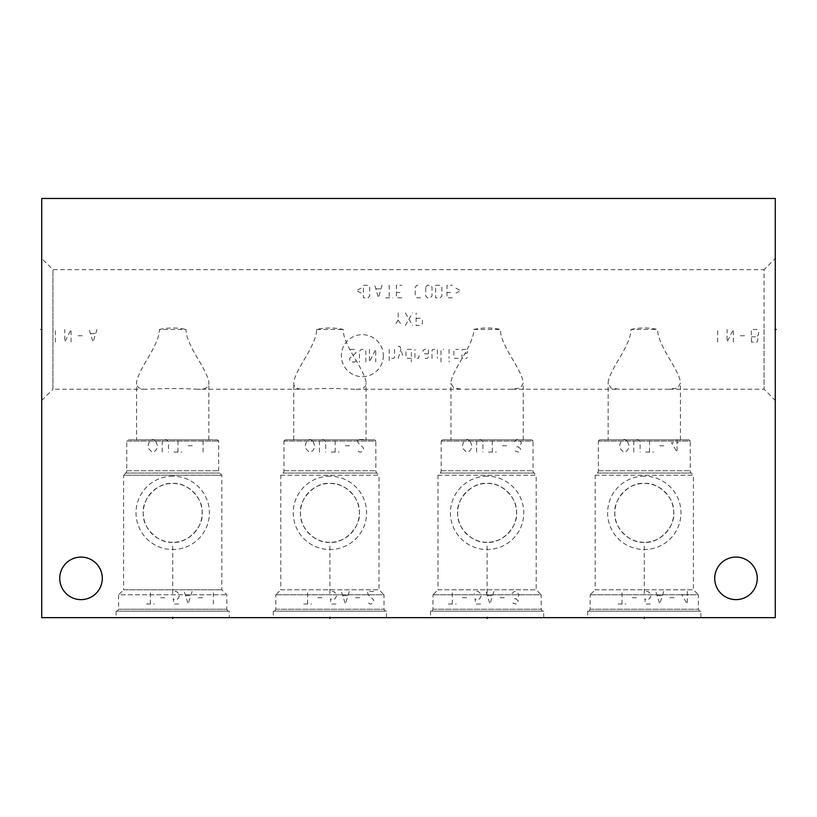<?xml version="1.0" encoding="UTF-8"?>
<svg xmlns="http://www.w3.org/2000/svg" width="817" height="817" viewBox="0 0 817 817"><rect width="100%" height="100%" fill="white"/><g stroke="black" fill="none" stroke-linecap="round" stroke-linejoin="round"><path stroke-width="0.61" stroke-dasharray="4.08 3.06" d="M41.718 198.48L775.282 198.48L775.282 617.652L41.718 617.652L41.718 198.48M41.718 258.468L41.718 400.463L41.718 258.468L52.931 269.681L764.069 269.681L764.069 329.465L764.069 269.681L775.282 258.468L775.282 329.465L775.282 258.468M775.282 329.465L775.282 400.463L775.282 329.465L774.414 329.465L775.282 329.465M81.016 557.082A21.273 21.273 0 0 0 59.743 578.354A21.273 21.273 0 0 0 81.016 599.627A21.273 21.273 0 0 0 102.288 578.354A21.273 21.273 0 0 0 81.016 557.082M735.984 557.082A21.273 21.273 0 0 0 714.712 578.354A21.273 21.273 0 0 0 735.984 599.627A21.273 21.273 0 0 0 757.257 578.354A21.273 21.273 0 0 0 735.984 557.082M172.714 476.178A36.673 36.673 0 0 0 136.03 512.862A36.673 36.673 0 0 0 172.714 549.535A36.673 36.673 0 0 0 209.387 512.862A36.673 36.673 0 0 0 172.714 476.178M329.905 476.178A36.673 36.673 0 0 0 293.232 512.862A36.673 36.673 0 0 0 329.905 549.535A36.673 36.673 0 0 0 366.578 512.862A36.673 36.673 0 0 0 329.905 476.178M487.095 476.178A36.673 36.673 0 0 0 450.422 512.862A36.673 36.673 0 0 0 487.095 549.535A36.673 36.673 0 0 0 523.768 512.862A36.673 36.673 0 0 0 487.095 476.178M644.286 476.178A36.673 36.673 0 0 0 607.613 512.862A36.673 36.673 0 0 0 644.286 549.535A36.673 36.673 0 0 0 680.969 512.862A36.673 36.673 0 0 0 644.286 476.178M116.126 617.652L229.301 617.652L116.126 617.652L116.126 611.157L229.301 611.157L229.301 617.652M273.317 617.652L386.492 617.652L273.317 617.652L273.317 611.157L386.492 611.157L273.317 611.157M430.508 617.652L543.683 617.652L430.508 617.652L430.508 611.157L543.683 611.157L430.508 611.157M587.699 617.652L700.874 617.652L587.699 617.652L587.699 611.157L700.874 611.157L587.699 611.157M116.126 611.157L229.301 611.157M227.943 611.157L117.485 611.157L227.943 611.157L226.84 609.247L226.84 594.807L221.805 589.782L221.805 475.239L219.62 473.043A3.248 3.248 0 0 1 218.67 470.745L218.67 441.078L217.404 439.822L128.014 439.822L217.404 439.822M117.485 611.157L118.588 609.247L226.84 609.247L118.588 609.247L118.588 594.807L226.84 594.807L118.588 594.807L123.612 589.782L221.805 589.782L123.612 589.782L123.612 475.239L221.805 475.239L123.612 475.239L125.808 473.043A3.248 3.248 0 0 0 126.758 470.745L126.758 441.078L218.67 441.078L126.758 441.078L128.014 439.822M172.714 542.304C158.396 543.754 142.332 527.598 143.281 513.75C141.28 499.626 157.589 481.867 172.714 483.409C187.032 481.969 203.096 498.125 202.146 511.973C204.148 526.097 187.839 543.856 172.714 542.304A29.443 29.443 0 0 1 143.261 512.862A29.443 29.443 0 0 1 172.714 483.409A29.443 29.443 0 0 1 202.156 512.862A29.443 29.443 0 0 1 172.714 542.304M136.562 439.822L208.866 439.822L136.562 439.822L136.562 383.204C136.357 379.517 139.809 371.715 146.907 359.807C155.71 345.244 159.856 335.133 159.335 329.465L186.092 329.465C185.622 335.256 189.697 345.264 198.327 359.48C205.547 371.561 209.06 379.476 208.866 383.204C208.897 387.554 205.149 389.576 197.632 389.249L304.986 389.249C297.47 389.576 293.722 387.554 293.752 383.204C293.558 379.476 297.071 371.561 304.281 359.48C312.911 345.264 316.996 335.256 316.526 329.465C325.442 327.484 334.367 327.484 343.283 329.465C342.813 335.256 346.898 345.264 355.528 359.48C362.738 371.561 366.251 379.476 366.057 383.204C366.087 387.554 362.339 389.576 354.823 389.249L462.177 389.249L453.731 387.983L450.943 383.204C450.749 379.466 454.262 371.561 461.482 359.47C470.112 345.264 474.187 335.256 473.717 329.465C482.633 327.484 491.558 327.484 500.474 329.465C500.004 335.256 504.079 345.264 512.708 359.47C519.929 371.561 523.442 379.476 523.248 383.204L520.46 387.983L512.014 389.249L462.177 389.249M208.866 439.822L208.866 383.204M41.718 400.463L52.931 389.249L52.931 269.681L52.931 389.249L147.795 389.249C140.269 389.576 136.521 387.554 136.562 383.204M159.335 329.465C168.251 327.484 177.177 327.484 186.092 329.465M630.908 329.465C639.823 327.484 648.749 327.484 657.665 329.465C657.256 335.501 661.525 345.836 670.481 360.481C677.313 371.98 680.632 379.558 680.438 383.204L677.65 387.983L669.205 389.249L619.368 389.249L610.922 387.983L608.134 383.204C607.94 379.466 611.453 371.561 618.673 359.47C627.303 345.264 631.378 335.256 630.908 329.465L657.665 329.465M764.069 329.465L764.069 389.249L764.069 329.465M354.823 389.249C338.207 388.31 321.602 388.31 304.986 389.249M197.632 389.249C181.017 388.31 164.411 388.31 147.795 389.249M608.134 439.822L680.438 439.822L608.134 439.822L608.134 383.204M680.438 439.822L680.438 383.204M599.596 439.822L688.986 439.822L599.596 439.822L598.33 441.078L690.242 441.078L688.986 439.822M598.33 441.078L690.242 441.078L690.242 470.745A3.248 3.248 0 0 0 691.192 473.043L693.388 475.239L595.195 475.239L597.38 473.043A3.248 3.248 0 0 0 598.33 470.745L598.33 441.078M595.195 475.239L693.388 475.239L693.388 589.782L595.195 589.782L595.195 475.239M644.286 542.304C629.968 543.754 613.904 527.598 614.854 513.75C612.852 499.626 629.161 481.867 644.286 483.409C658.604 481.969 674.668 498.125 673.719 511.973C675.72 526.097 659.411 543.856 644.286 542.304A29.443 29.443 0 0 1 614.844 512.862A29.443 29.443 0 0 1 644.286 483.409A29.443 29.443 0 0 1 673.739 512.862A29.443 29.443 0 0 1 644.286 542.304M595.195 589.782L693.388 589.782L698.412 594.807L590.16 594.807L595.195 589.782M590.16 594.807L698.412 594.807L698.412 609.247L590.16 609.247L590.16 594.807M590.16 609.247L698.412 609.247L699.515 611.157L589.057 611.157L590.16 609.247M589.057 611.157L699.515 611.157M700.874 617.652L700.874 611.157M450.943 439.822L523.248 439.822L450.943 439.822L450.943 383.204M523.248 439.822L523.248 383.204M473.717 329.465L500.474 329.465M442.405 439.822L531.785 439.822L442.405 439.822L441.139 441.078L533.052 441.078L531.785 439.822M441.139 441.078L533.052 441.078L533.052 470.745A3.248 3.248 0 0 0 534.001 473.043L536.187 475.239L438.004 475.239L440.189 473.043A3.248 3.248 0 0 0 441.139 470.745L441.139 441.078M438.004 475.239L536.187 475.239L536.187 589.782L438.004 589.782L438.004 475.239M487.095 542.304C472.777 543.754 456.713 527.598 457.663 513.75C455.661 499.626 471.971 481.867 487.095 483.409C501.413 481.969 517.478 498.125 516.528 511.973C518.529 526.097 502.22 543.856 487.095 542.304A29.443 29.443 0 0 1 457.653 512.862A29.443 29.443 0 0 1 487.095 483.409A29.443 29.443 0 0 1 516.538 512.862A29.443 29.443 0 0 1 487.095 542.304M438.004 589.782L536.187 589.782L541.222 594.807L432.969 594.807L438.004 589.782M432.969 594.807L541.222 594.807L541.222 609.247L432.969 609.247L432.969 594.807M432.969 609.247L541.222 609.247L542.325 611.157L431.866 611.157L432.969 609.247M431.866 611.157L542.325 611.157M543.683 617.652L543.683 611.157M366.057 439.822L293.752 439.822L366.057 439.822L366.057 383.204M293.752 439.822L293.752 383.204M316.526 329.465L343.283 329.465M285.215 439.822L374.594 439.822L285.215 439.822L283.948 441.078L375.861 441.078L374.594 439.822M283.948 441.078L375.861 441.078L375.861 470.745A3.248 3.248 0 0 0 376.811 473.043L378.996 475.239L280.813 475.239L282.999 473.043A3.248 3.248 0 0 0 283.948 470.745L283.948 441.078M280.813 475.239L378.996 475.239L378.996 589.782L280.813 589.782L280.813 475.239M329.905 542.304C315.587 543.754 299.522 527.598 300.472 513.75C298.471 499.626 314.78 481.867 329.905 483.409C344.223 481.969 360.287 498.125 359.337 511.973C361.339 526.097 345.029 543.856 329.905 542.304A29.443 29.443 0 0 1 300.462 512.862A29.443 29.443 0 0 1 329.905 483.409A29.443 29.443 0 0 1 359.347 512.862A29.443 29.443 0 0 1 329.905 542.304M280.813 589.782L378.996 589.782L384.031 594.807L275.778 594.807L280.813 589.782M275.778 594.807L384.031 594.807L384.031 609.247L275.778 609.247L275.778 594.807M275.778 609.247L384.031 609.247L385.134 611.157L274.675 611.157L275.778 609.247M274.675 611.157L385.134 611.157M386.492 617.652L386.492 611.157M172.714 616.784L172.714 617.652L172.714 616.784M172.714 593.081L172.714 545.664M329.905 616.784L329.905 617.652L329.905 616.784M329.905 593.081L329.905 545.664M487.095 616.784L487.095 617.652L487.095 616.784M487.095 593.081L487.095 545.664M644.286 616.784L644.286 617.652L644.286 616.784M644.286 593.081L644.286 545.664M42.586 329.465L41.718 329.465L42.586 329.465M155.945 441.599L157.518 445.786L156.731 448.931L155.159 451.035L152.013 452.077L148.868 448.931L148.091 445.786L148.868 442.651L152.013 439.505L153.586 439.505L155.945 441.599M162.236 452.077L162.236 441.599L164.595 439.505L166.168 439.505L168.516 441.599L168.516 452.077M174.021 452.077L181.885 452.077M177.953 452.077L177.953 439.505M188.165 445.786L192.883 445.786M203.106 452.077L203.106 439.505M313.136 441.599L314.708 445.786L313.922 448.931L312.349 451.035L309.204 452.077L306.069 448.931L305.282 445.786L306.069 442.651L309.204 439.505L310.777 439.505L313.136 441.599M319.427 452.077L319.427 441.599L321.786 439.505L323.358 439.505L325.717 441.599L325.717 452.077M331.212 452.077L339.075 452.077M335.144 452.077L335.144 439.505M345.366 445.786L350.074 445.786M363.442 439.505L357.152 439.505L357.938 442.651L363.442 447.89L363.442 449.983L361.083 452.077L359.511 452.077L357.152 449.983M470.326 441.599L471.899 445.786L471.113 448.931L469.54 451.035L466.395 452.077L463.259 448.931L462.473 445.786L463.259 442.651L466.395 439.505L467.967 439.505L470.326 441.599M476.617 452.077L476.617 441.599L478.976 439.505L480.549 439.505L482.908 441.599L482.908 452.077M488.403 452.077L496.266 452.077M492.334 452.077L492.334 439.505M502.557 445.786L507.265 445.786M514.342 441.599L516.701 439.505L518.274 439.505L521.42 442.651L520.633 444.744L518.274 446.838L520.633 448.931L519.847 451.035L518.274 452.077L515.129 451.035M516.701 446.838L518.274 446.838M627.517 441.599L629.09 445.786L628.304 448.931L626.731 451.035L623.585 452.077L620.45 448.931L619.664 445.786L620.45 442.651L623.585 439.505L625.158 439.505L627.517 441.599M633.808 452.077L633.808 441.599L636.167 439.505L637.74 439.505L640.099 441.599L640.099 452.077M645.593 452.077L653.457 452.077M649.525 452.077L649.525 439.505M659.748 445.786L664.456 445.786M677.038 439.505L677.038 452.077L671.533 442.651L678.61 442.651M55.342 342.047L55.342 329.465M71.059 342.047L71.059 329.465L64.778 342.047L64.778 329.465M78.136 335.756L82.854 335.756M96.998 329.465L93.067 342.047L89.145 329.465M90.707 333.663L95.426 333.663M717.643 342.047L717.643 329.465M733.36 342.047L733.36 329.465L727.079 342.047L727.079 329.465M740.437 335.756L745.155 335.756M751.436 342.047L751.436 329.465L756.94 329.465L758.513 331.569L758.513 334.704L756.94 336.808L757.727 337.85L757.727 340.995L756.94 342.047L751.436 342.047M751.436 336.808L756.94 336.808M146.519 604.029L154.372 604.029M150.44 604.029L150.44 591.457M160.663 597.738L165.381 597.738M178.739 604.029L174.021 604.029L173.235 598.79L174.807 599.841L177.953 598.79L179.526 595.644L178.739 593.551L176.38 591.457L174.807 591.457L172.448 593.551M192.097 591.457L188.165 604.029L184.244 591.457M185.816 595.644L190.524 595.644M198.388 597.738L203.106 597.738M213.319 604.029L213.319 591.457M303.71 604.029L311.563 604.029M307.631 604.029L307.631 591.457M317.854 597.738L322.572 597.738M335.93 604.029L331.212 604.029L330.425 598.79L331.998 599.841L335.144 598.79L336.716 595.644L335.93 593.551L333.571 591.457L331.998 591.457L329.639 593.551M349.288 591.457L345.366 604.029L341.435 591.457M343.007 595.644L347.715 595.644M355.579 597.738L360.297 597.738M373.655 591.457L367.364 591.457L368.15 594.602L373.655 599.841L373.655 601.935L371.296 604.029L369.723 604.029L367.364 601.935M448.319 604.029L456.182 604.029M452.25 604.029L452.25 591.457M462.473 597.738L467.181 597.738M480.549 604.029L475.831 604.029L475.045 598.79L476.617 599.841L479.763 598.79L481.336 595.644L480.549 593.551L478.19 591.457L476.617 591.457L474.258 593.551M493.907 591.457L489.975 604.029L486.044 591.457M487.616 595.644L492.334 595.644M500.198 597.738L504.906 597.738M511.983 593.551L514.342 591.457L515.915 591.457L519.061 594.602L518.274 596.696L515.915 598.79L518.274 600.883L517.488 602.987L515.915 604.029L512.77 602.987M514.342 598.79L515.915 598.79M618.091 604.029L625.945 604.029M622.023 604.029L622.023 591.457M632.235 597.738L636.954 597.738M650.312 604.029L645.593 604.029L644.807 598.79L646.38 599.841L649.525 598.79L651.098 595.644L650.312 593.551L647.952 591.457L646.38 591.457L644.021 593.551M663.67 591.457L659.748 604.029L655.816 591.457M657.389 595.644L662.097 595.644M669.96 597.738L674.679 597.738M687.25 591.457L687.25 604.029L681.746 594.602L688.823 594.602M383.347 355.671A20.997 20.997 0 0 1 362.35 376.668A20.997 20.997 0 0 1 341.353 355.671A20.997 20.997 0 0 1 362.35 334.664A20.997 20.997 0 0 1 383.347 355.671M355.957 361.053L355.058 361.951L351.463 361.951L349.666 360.154L349.666 358.367L355.957 352.975L355.957 351.177L354.159 349.38L350.564 349.38L349.666 350.279M365.832 361.951L365.832 351.177L364.035 349.38L361.339 349.38L359.541 351.177L359.541 361.951M369.427 349.38L369.427 361.951L375.718 349.38L375.718 361.951M389.188 349.38L389.188 361.951M394.58 349.38L394.58 357.468L393.682 358.367L389.188 358.367M398.175 346.388L399.962 346.388L403.557 358.367M398.175 358.367L400.861 349.38M411.349 358.367L407.754 358.367L405.957 357.468L405.957 350.279L407.754 349.38L411.349 349.38L411.349 361.951M419.131 355.671L418.529 358.367L414.934 358.367L414.934 349.38M428.414 353.873L424.82 353.873L423.022 352.975L423.022 350.279L424.82 349.38L428.414 349.38L428.414 356.569L427.516 358.367L423.022 358.367M431.999 358.367L431.999 350.279L432.898 349.38L437.391 349.38L437.391 358.367M440.986 361.951L440.986 350.279L441.885 349.38L443.682 349.38M449.074 349.38L449.074 358.367M449.074 361.053L449.37 361.951L449.074 361.053M458.347 358.367L454.763 358.367L453.864 357.468L453.864 350.279L454.763 349.38L458.347 349.38M461.942 350.279L462.841 349.38L466.436 349.38L467.334 350.279L467.334 352.975L461.942 354.772L461.942 357.468L462.841 358.367L466.436 358.367L467.334 357.468M398.175 312.911L398.175 320.101L394.58 325.483M398.175 320.101L401.76 325.483M405.355 312.911L412.544 325.483M405.355 325.483L412.544 312.911M416.139 318.303L420.622 318.303L422.42 320.101L422.42 323.695L420.622 325.483L416.139 325.483L416.139 312.911M361.043 293.027L356.253 290.638L361.043 288.238M363.442 285.245L367.926 285.245L369.723 287.043L369.723 296.03L367.926 297.817L363.442 297.817L363.442 285.245M381.999 285.245L378.414 297.817L374.819 285.245M376.014 288.84L380.804 288.84M389.188 285.245L389.188 297.817M385.593 297.817L392.783 297.817M401.76 297.817L396.378 297.817L396.378 285.245L401.76 285.245M399.962 292.435L396.378 292.435M420.622 297.817L417.038 297.817L415.24 296.03L415.24 287.043L417.038 285.245L420.622 285.245M425.718 287.043L427.516 285.245L430.212 285.245L431.999 287.043L431.999 296.03L430.212 297.817L427.516 297.817L425.718 296.03L425.718 287.043M435.594 285.245L440.087 285.245L441.885 287.043L441.885 296.03L440.087 297.817L435.594 297.817L435.594 285.245M452.363 297.817L446.97 297.817L446.97 285.245L452.363 285.245M450.565 292.435L446.97 292.435M455.957 288.238L460.747 290.638L455.957 293.027M125.808 473.043L219.62 473.043L125.808 473.043M126.758 470.745L218.67 470.745L126.758 470.745M598.33 470.745L690.242 470.745L598.33 470.745M597.38 473.043L691.192 473.043L597.38 473.043M441.139 470.745L533.052 470.745L441.139 470.745M440.189 473.043L534.001 473.043L440.189 473.043M283.948 470.745L375.861 470.745L283.948 470.745M282.999 473.043L376.811 473.043L282.999 473.043M512.014 389.249L619.368 389.249M669.205 389.249L764.069 389.249L775.282 400.463"/><path stroke-width="1.23" d="M775.282 198.48L41.718 198.48L41.718 617.652L775.282 617.652L775.282 198.48M81.016 557.082A21.273 21.273 0 0 0 59.743 578.354A21.273 21.273 0 0 0 81.016 599.627A21.273 21.273 0 0 0 102.288 578.354A21.273 21.273 0 0 0 81.016 557.082M735.984 557.082A21.273 21.273 0 0 0 714.712 578.354A21.273 21.273 0 0 0 735.984 599.627A21.273 21.273 0 0 0 757.257 578.354A21.273 21.273 0 0 0 735.984 557.082M172.714 617.652L172.714 618.52L172.714 617.652M329.905 617.652L329.905 618.52L329.905 617.652M487.095 617.652L487.095 618.52L487.095 617.652M644.286 617.652L644.286 618.52L644.286 617.652M41.718 329.465L40.85 329.465L41.718 329.465M775.282 329.465L776.15 329.465L775.282 329.465"/></g></svg>
